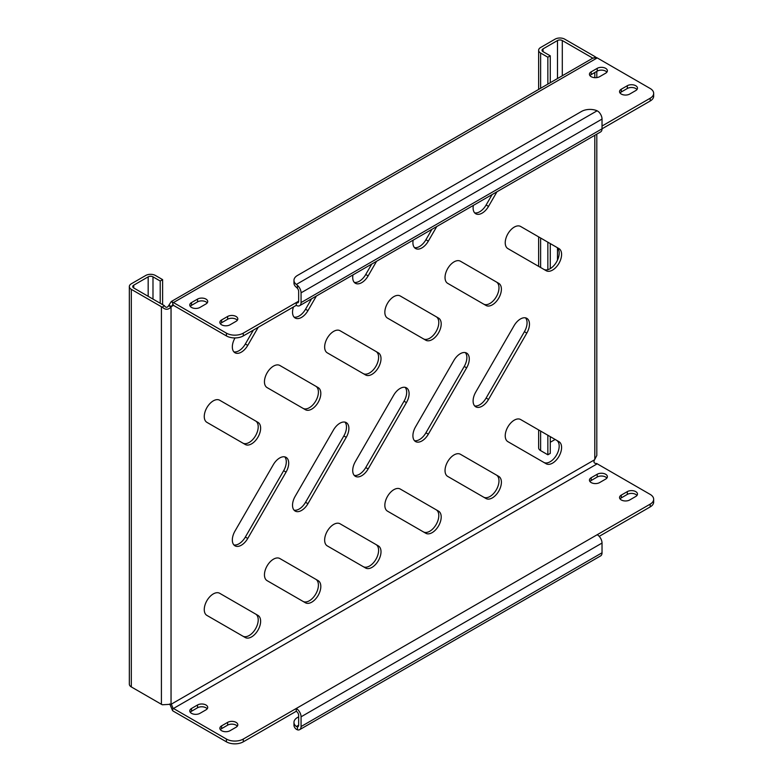 <?xml version="1.0" encoding="UTF-8"?>
<svg xmlns="http://www.w3.org/2000/svg" width="783" height="783" viewBox="0 0 783 783"><rect width="100%" height="100%" fill="white"/><g stroke="black" fill="none" stroke-linecap="round" stroke-linejoin="round"><path stroke-width="1.17" d="M460.247 353.73A12.773 7.37 120 0 0 453.866 360.474L415.558 426.823A12.773 7.37 120 0 0 415.558 441.563A12.773 7.37 120 0 0 428.33 434.193L466.639 367.844A12.773 7.37 120 0 0 466.639 353.104A12.773 7.37 120 0 0 460.247 353.73M520.441 318.984A12.773 7.37 120 0 0 514.059 325.718L475.751 392.068A12.773 7.37 120 0 0 475.751 406.817A12.773 7.37 120 0 0 488.523 399.438L526.822 333.088A12.773 7.37 120 0 0 526.822 318.348A12.773 7.37 120 0 0 520.441 318.984M454.062 454.913A12.773 7.37 120 0 0 445.723 466.169A12.773 7.37 120 0 0 447.68 476.397L485.989 498.517A12.773 7.37 120 0 0 498.751 491.147A12.773 7.37 120 0 0 498.751 476.397L460.443 454.287A12.773 7.37 120 0 0 454.062 454.913M514.255 420.168A12.773 7.37 120 0 0 505.916 431.413A12.773 7.37 120 0 0 507.873 441.651L546.172 463.761A12.773 7.37 120 0 0 558.945 456.391A12.773 7.37 120 0 0 558.945 441.651L520.636 419.531A12.773 7.37 120 0 0 514.255 420.168M591.194 76.685A5.961 3.435 0 0 0 599.621 76.685L605.641 73.21A5.961 3.435 0 0 0 607.383 70.773A5.961 3.435 0 0 0 603.703 67.592A5.961 3.435 0 0 0 597.214 68.346L591.194 71.821A5.961 3.435 0 0 0 589.442 74.248A5.961 3.435 0 0 0 591.194 76.685M221.609 324.808A5.961 3.435 0 0 0 230.036 324.808L236.055 321.333A5.961 3.435 0 0 0 237.807 318.896A5.961 3.435 0 0 0 234.127 315.725A5.961 3.435 0 0 0 227.628 316.469L221.609 319.944A5.961 3.435 0 0 0 219.866 322.381A5.961 3.435 0 0 0 221.609 324.808M191.512 307.435A5.961 3.435 0 0 0 199.939 307.435L205.958 303.961A5.961 3.435 0 0 0 207.71 301.524A5.961 3.435 0 0 0 204.03 298.343A5.961 3.435 0 0 0 197.531 299.096L191.512 302.571A5.961 3.435 0 0 0 189.77 304.998A5.961 3.435 0 0 0 191.512 307.435M621.291 94.058A5.961 3.435 0 0 0 629.718 94.058L635.737 90.583A5.961 3.435 0 0 0 637.479 88.146A5.961 3.435 0 0 0 633.799 84.975A5.961 3.435 0 0 0 627.31 85.719L621.291 89.193A5.961 3.435 0 0 0 619.539 91.621A5.961 3.435 0 0 0 621.291 94.058M591.194 482.582A5.961 3.435 0 0 0 599.621 482.582L605.641 479.108A5.961 3.435 0 0 0 607.383 476.681A5.961 3.435 0 0 0 603.703 473.5A5.961 3.435 0 0 0 597.214 474.244L591.194 477.718A5.961 3.435 0 0 0 589.442 480.155A5.961 3.435 0 0 0 591.194 482.582M221.609 730.715A5.961 3.435 0 0 0 230.036 730.715L236.055 727.241A5.961 3.435 0 0 0 237.807 724.804A5.961 3.435 0 0 0 234.127 721.632A5.961 3.435 0 0 0 227.628 722.376L221.609 725.851A5.961 3.435 0 0 0 219.866 728.278A5.961 3.435 0 0 0 221.609 730.715M191.512 713.342A5.961 3.435 0 0 0 199.939 713.342L205.958 709.868A5.961 3.435 0 0 0 207.71 707.431A5.961 3.435 0 0 0 204.03 704.25A5.961 3.435 0 0 0 197.531 704.994L191.512 708.478A5.961 3.435 0 0 0 189.77 710.905A5.961 3.435 0 0 0 191.512 713.342M621.291 499.965A5.961 3.435 0 0 0 629.718 499.965L635.737 496.491A5.961 3.435 0 0 0 637.479 494.053A5.961 3.435 0 0 0 633.799 490.872A5.961 3.435 0 0 0 627.31 491.626L621.291 495.101A5.961 3.435 0 0 0 619.539 497.528A5.961 3.435 0 0 0 621.291 499.965M393.869 489.669A12.773 7.37 120 0 0 385.53 500.924A12.773 7.37 120 0 0 387.487 511.152L425.795 533.272A12.773 7.37 120 0 0 438.558 525.892A12.773 7.37 120 0 0 438.558 511.152L400.25 489.032A12.773 7.37 120 0 0 393.869 489.669M333.675 524.424A12.773 7.37 120 0 0 325.337 535.67A12.773 7.37 120 0 0 327.294 545.908L365.602 568.018A12.773 7.37 120 0 0 378.365 560.648A12.773 7.37 120 0 0 378.365 545.908L340.067 523.788A12.773 7.37 120 0 0 333.675 524.424M273.482 559.17A12.773 7.37 120 0 0 265.143 570.425A12.773 7.37 120 0 0 267.101 580.653L305.409 602.773A12.773 7.37 120 0 0 318.172 595.403A12.773 7.37 120 0 0 318.172 580.653L279.874 558.543A12.773 7.37 120 0 0 273.482 559.17M213.289 593.925A12.773 7.37 120 0 0 204.95 605.171A12.773 7.37 120 0 0 206.908 615.409L245.216 637.519A12.773 7.37 120 0 0 257.989 630.149A12.773 7.37 120 0 0 257.979 615.409L219.68 593.289A12.773 7.37 120 0 0 213.289 593.925M514.255 227.109A12.773 7.37 120 0 0 505.916 238.365A12.773 7.37 120 0 0 507.873 248.593L546.172 270.712A12.773 7.37 120 0 0 558.945 263.342A12.773 7.37 120 0 0 558.945 248.593L520.636 226.473A12.773 7.37 120 0 0 514.255 227.109M454.062 261.865A12.773 7.37 120 0 0 445.723 273.11A12.773 7.37 120 0 0 447.68 283.348L485.989 305.458A12.773 7.37 120 0 0 498.751 298.088A12.773 7.37 120 0 0 498.751 283.348L460.443 261.228A12.773 7.37 120 0 0 454.062 261.865M393.869 296.61A12.773 7.37 120 0 0 385.53 307.866A12.773 7.37 120 0 0 387.487 318.094L425.795 340.214A12.773 7.37 120 0 0 438.558 332.844A12.773 7.37 120 0 0 438.558 318.094L400.25 295.984A12.773 7.37 120 0 0 393.869 296.61M333.675 331.366A12.773 7.37 120 0 0 325.337 342.621A12.773 7.37 120 0 0 327.294 352.849L365.602 374.969A12.773 7.37 120 0 0 378.365 367.589A12.773 7.37 120 0 0 378.365 352.849L340.067 330.729A12.773 7.37 120 0 0 333.675 331.366M273.482 366.121A12.773 7.37 120 0 0 265.143 377.367A12.773 7.37 120 0 0 267.101 387.605L305.409 409.715A12.773 7.37 120 0 0 318.172 402.345A12.773 7.37 120 0 0 318.172 387.605L279.874 365.485A12.773 7.37 120 0 0 273.482 366.121M213.289 400.867A12.773 7.37 120 0 0 204.95 412.122A12.773 7.37 120 0 0 206.908 422.35L245.216 444.47A12.773 7.37 120 0 0 257.989 437.1A12.773 7.37 120 0 0 257.979 422.35L219.68 400.24A12.773 7.37 120 0 0 213.289 400.867M400.054 388.485A12.773 7.37 120 0 0 393.673 395.219L355.365 461.569A12.773 7.37 120 0 0 355.365 476.318A12.773 7.37 120 0 0 368.137 468.948L406.446 402.599A12.773 7.37 120 0 0 406.446 387.849A12.773 7.37 120 0 0 400.054 388.485M339.861 423.241A12.773 7.37 120 0 0 333.48 429.975L295.171 496.324A12.773 7.37 120 0 0 295.171 511.064A12.773 7.37 120 0 0 307.944 503.694L346.252 437.345A12.773 7.37 120 0 0 346.252 422.605A12.773 7.37 120 0 0 339.861 423.241M279.668 457.986A12.773 7.37 120 0 0 273.287 464.73L234.978 531.08A12.773 7.37 120 0 0 234.978 545.82A12.773 7.37 120 0 0 247.751 538.45L286.059 472.1A12.773 7.37 120 0 0 286.059 457.36A12.773 7.37 120 0 0 279.668 457.986M235.027 337.943L234.978 338.021A12.773 7.37 120 0 0 234.978 352.761A12.773 7.37 120 0 0 247.751 345.391L258.184 327.323M233.892 351.87A12.773 7.37 120 0 0 245.343 344.001L253.369 330.103M293.488 306.946A12.773 7.37 120 0 0 295.171 318.015A12.773 7.37 120 0 0 307.944 310.645L316.381 296.033M294.085 317.115A12.773 7.37 120 0 0 305.536 309.246L311.565 298.812M352.957 274.911A12.773 7.37 120 0 0 355.365 283.26A12.773 7.37 120 0 0 368.137 275.89L376.574 261.277M354.278 282.369A12.773 7.37 120 0 0 365.73 274.5L371.759 264.057M413.15 240.156A12.773 7.37 120 0 0 415.558 248.505A12.773 7.37 120 0 0 428.33 241.135L436.767 226.522M414.471 247.614A12.773 7.37 120 0 0 425.923 239.745L431.952 229.302M473.343 205.41A12.773 7.37 120 0 0 475.751 213.759A12.773 7.37 120 0 0 488.523 206.389L496.96 191.776M474.664 212.868A12.773 7.37 120 0 0 486.116 204.999L492.145 194.556M233.892 544.929A12.773 7.37 120 0 0 245.343 537.06L283.652 470.71A12.773 7.37 120 0 0 284.738 456.861M294.085 510.173A12.773 7.37 120 0 0 305.536 502.304L343.845 435.955A12.773 7.37 120 0 0 344.931 422.106M354.278 475.418A12.773 7.37 120 0 0 365.73 467.559L404.038 401.209A12.773 7.37 120 0 0 405.124 387.36M242.818 443.09A12.773 7.37 120 0 0 255.581 435.691A12.773 7.37 120 0 0 255.581 420.96L257.979 422.35L255.581 420.96M303.011 408.334A12.773 7.37 120 0 0 315.774 400.945A12.773 7.37 120 0 0 315.764 386.215L318.172 387.605L315.764 386.215M363.204 373.579A12.773 7.37 120 0 0 375.967 366.19A12.773 7.37 120 0 0 375.957 351.459L378.365 352.849L375.957 351.459M423.397 338.833A12.773 7.37 120 0 0 436.16 331.434A12.773 7.37 120 0 0 436.151 316.704L438.558 318.094L436.151 316.704M483.591 304.078A12.773 7.37 120 0 0 496.353 296.688A12.773 7.37 120 0 0 496.344 281.958L498.751 283.348L496.344 281.958M543.784 269.332A12.773 7.37 120 0 0 556.547 261.933A12.773 7.37 120 0 0 556.537 247.203L558.945 248.593L556.537 247.203M242.818 636.139A12.773 7.37 120 0 0 255.581 628.749A12.773 7.37 120 0 0 255.581 614.019L257.979 615.409L255.581 614.019M303.011 601.393A12.773 7.37 120 0 0 315.774 593.994A12.773 7.37 120 0 0 315.764 579.263L318.172 580.653L315.764 579.263M363.204 566.638A12.773 7.37 120 0 0 375.967 559.248A12.773 7.37 120 0 0 375.957 544.518L378.365 545.908L375.957 544.518M423.397 531.882A12.773 7.37 120 0 0 436.16 524.493A12.773 7.37 120 0 0 436.151 509.762L438.558 511.152L436.151 509.762M414.471 440.672A12.773 7.37 120 0 0 425.923 432.803L464.231 366.454A12.773 7.37 120 0 0 465.317 352.604M474.664 405.917A12.773 7.37 120 0 0 486.116 398.048L524.414 331.698A12.773 7.37 120 0 0 525.51 317.849M483.591 497.136A12.773 7.37 120 0 0 496.353 489.737A12.773 7.37 120 0 0 496.344 475.007L498.751 476.397M543.784 462.381A12.773 7.37 120 0 0 556.547 454.992A12.773 7.37 120 0 0 556.537 440.261L558.945 441.651M162.619 304.656L162.619 279.629L155.396 275.459A6.812 3.935 0 0 0 145.765 275.459L131.319 283.798A6.812 3.935 0 0 0 129.332 286.578A6.812 3.935 0 0 0 131.319 289.358L161.415 306.74A6.812 3.935 0 0 0 162.384 307.2C165.301 309.97 168.188 309.931 171.046 307.063L168.639 305.673A5.109 2.946 120 0 0 168.922 305.184L171.33 306.574C172.867 304.323 173.434 303.843 173.014 305.135L172.573 302.15A6.812 3.935 60 0 1 173.454 302.571L226.424 333.147A11.921 6.881 0 0 0 243.278 333.147L296.248 302.571L296.248 305.35A6.812 3.935 -120 0 0 299.654 305.683A6.812 3.935 -120 0 0 301.064 302.571L301.064 292.832A6.812 3.935 -120 0 0 297.452 285.364L297.452 288.34L296.336 287.224A11.921 6.881 180 0 1 293.968 283.103L293.968 280.324A11.921 6.881 0 0 0 296.336 284.444L297.452 285.364M298.656 716.817L297.452 717.512A11.921 6.881 -0 0 0 293.968 722.376A11.921 6.881 -0 0 0 296.336 726.497L297.452 726.869A3.406 1.967 -120 0 0 297.951 726.712A3.406 1.967 -120 0 0 298.656 725.156L298.656 715.427A3.406 1.967 -120 0 0 296.248 711.258L243.278 741.834A11.921 6.881 180 0 1 226.424 741.834L226.424 739.054L173.454 708.478A3.406 1.967 60 0 1 173.014 708.175L171.33 704.142A5.109 2.946 120 0 0 171.193 704.054A5.109 2.946 120 0 0 171.046 703.976L171.046 307.063A5.109 2.946 120 0 0 171.33 306.574L173.454 305.35L226.424 335.927L226.424 333.147M596.803 134.128L596.803 455.52L594.806 459.327A5.109 2.946 120 0 0 594.522 459.817C593.338 462.273 594.091 463.507 596.773 463.516A3.406 1.967 -120 0 0 597.214 463.82L650.184 494.406A11.921 6.881 0 0 1 653.668 499.27A11.921 6.881 0 0 1 650.184 504.135L597.214 534.711A6.812 3.935 60 0 1 602.029 543.059L602.029 552.788A6.812 3.935 60 0 1 600.62 555.901L299.654 729.658A6.812 3.935 -120 0 0 301.064 726.546L301.064 716.817A6.812 3.935 -120 0 0 296.248 708.478L243.278 739.054L243.278 741.834M171.585 704.24L162.384 704.769A6.812 3.935 180 0 1 161.415 704.299L131.319 686.926A6.812 3.935 180 0 1 129.332 684.146L129.332 286.578M595.824 57.521L593.749 57.815M595.609 57.081A6.812 3.935 0 0 0 594.806 56.523L564.709 39.15A6.812 3.935 0 0 0 555.078 39.15L540.632 47.489A6.812 3.935 0 0 0 538.635 50.269A6.812 3.935 0 0 0 540.632 53.048L547.855 57.218L550.263 55.828L550.263 82.714M562.302 75.765L562.302 40.54L592.398 57.913M162.384 307.2L164.313 305.576C165.771 307.827 167.21 307.866 168.639 305.673M133.727 287.968L133.727 285.188A3.406 1.967 0 0 0 132.738 286.578A3.406 1.967 0 0 0 133.727 287.968L163.823 305.35A3.406 1.967 0 0 0 164.313 305.576M562.302 40.54A3.406 1.967 0 0 0 557.486 40.54L557.486 78.545M543.04 48.879A3.406 1.967 0 0 0 542.042 50.269A3.406 1.967 0 0 0 543.04 51.658L543.04 48.879L557.486 40.54M555.147 439.459L550.263 442.278M133.727 285.188L148.173 276.849L148.173 296.317M547.855 435.25L547.855 454.786L540.632 450.616A6.812 3.935 180 0 1 538.635 447.837L538.635 429.926M550.263 243.582L550.263 268.628M550.263 436.64L550.263 453.396L547.855 454.786M547.855 57.218L547.855 84.114M547.855 242.192L547.855 269.675M543.04 51.658L550.263 55.828M160.212 303.266L160.212 281.019L152.988 276.849A3.406 1.967 0 0 0 148.173 276.849M162.619 279.629L160.212 281.019M602.029 126.034L650.184 98.227A11.921 6.881 0 0 0 653.668 93.363A11.921 6.881 0 0 0 650.184 88.499L597.214 57.913A6.812 3.935 -120 0 0 596.323 57.502L592.614 58.265L171.271 301.524L172.632 302.571M168.922 305.184L171.271 301.524M299.654 305.683L600.62 131.926A6.812 3.935 60 0 0 602.029 128.813L650.184 101.007L650.184 98.227M243.278 333.147L243.278 335.927L296.248 305.35M589.951 75.638A5.961 3.435 180 0 1 591.194 74.6L597.214 71.126A5.961 3.435 180 0 1 606.874 72.163M220.375 323.771A5.961 3.435 180 0 1 221.609 322.723L227.628 319.249A5.961 3.435 180 0 1 237.298 320.286M190.279 306.388A5.961 3.435 180 0 1 191.512 305.35L197.531 301.876A5.961 3.435 180 0 1 207.201 302.913M620.048 93.011A5.961 3.435 180 0 1 621.291 91.973L627.31 88.499A5.961 3.435 180 0 1 636.971 89.536M653.668 93.363L653.668 96.143A11.921 6.881 180 0 1 650.184 101.007M243.278 335.927A11.921 6.881 180 0 1 226.424 335.927M226.424 741.834L173.454 711.258A6.812 3.935 60 0 1 172.573 710.651L172.974 708.38M172.573 710.651L169.735 703.927M296.248 711.258L296.248 708.478L597.214 534.711M653.668 499.27L653.668 502.05A11.921 6.881 180 0 1 650.184 506.914L599.191 536.355M606.874 478.07A5.961 3.435 0 0 0 597.214 477.023L591.194 480.498A5.961 3.435 0 0 0 589.951 481.545M237.298 726.193A5.961 3.435 0 0 0 227.628 725.156L221.609 728.63A5.961 3.435 0 0 0 220.375 729.668M207.201 708.821A5.961 3.435 0 0 0 197.531 707.773L191.512 711.258A5.961 3.435 0 0 0 190.279 712.295M636.971 495.443A5.961 3.435 0 0 0 627.31 494.406L621.291 497.88A5.961 3.435 0 0 0 620.048 498.918M226.424 739.054A11.921 6.881 0 0 0 243.278 739.054M296.248 302.571A3.406 1.967 -120 0 0 297.951 302.737A3.406 1.967 -120 0 0 298.656 301.181L296.248 302.571M297.452 288.34A3.406 1.967 -120 0 1 298.656 291.442L298.656 301.181M301.064 302.571L602.029 128.813L602.029 119.075L301.064 292.832M296.336 284.444L597.126 110.785L598.418 111.607A6.812 3.935 60 0 1 602.029 119.075M293.968 280.324A11.921 6.881 0 0 1 297.452 275.459L581.563 111.431A11.921 6.881 0 0 1 597.126 110.785M297.452 726.869L297.452 729.844A6.812 3.935 -120 0 0 299.654 729.658M297.452 729.844L296.336 729.276A11.921 6.881 180 0 1 293.968 725.156L293.968 722.376M245.343 344.001L247.751 345.391M305.536 309.246L307.944 310.645M365.73 274.5L368.137 275.89M425.923 239.745L428.33 241.135M486.116 204.999L488.523 206.389M245.343 537.06L247.751 538.45M283.652 470.71L286.059 472.1M305.536 502.304L307.944 503.694M343.845 435.955L346.252 437.345M365.73 467.559L368.137 468.948M404.038 401.209L406.446 402.599M594.522 459.817L171.33 704.142M594.806 459.327L594.806 135.283M594.806 77.674L594.806 72.516M161.415 306.74L161.415 704.299M131.319 289.358L131.319 686.926M557.486 247.947L557.486 260.113M540.632 53.048L540.632 88.283M540.632 238.022L540.632 267.512M540.632 431.071L540.632 450.616M152.988 299.096L152.988 276.849M173.454 302.571L597.214 57.913M173.454 708.478L597.214 463.82M650.184 506.914L650.184 504.135M602.029 543.059L301.064 716.817M301.064 726.546L602.029 552.788M298.656 725.156L296.336 726.497M627.31 494.406L627.31 491.626M621.291 497.88L621.291 495.101M197.531 707.773L197.531 704.994M191.512 711.258L191.512 708.478M227.628 725.156L227.628 722.376M221.609 728.63L221.609 725.851M597.214 477.023L597.214 474.244M591.194 480.498L591.194 477.718M621.291 91.973L621.291 89.193M627.31 88.499L627.31 85.719M197.531 301.876L197.531 299.096M191.512 305.35L191.512 302.571M227.628 319.249L227.628 316.469M221.609 322.723L221.609 319.944M591.194 74.6L591.194 71.821M597.214 71.126L597.214 68.346M486.116 398.048L488.523 399.438M524.414 331.698L526.822 333.088M425.923 432.803L428.33 434.193M464.231 366.454L466.639 367.844M596.803 71.361L596.803 77.595M538.635 50.269L538.635 89.428M538.635 236.867L538.635 266.357"/></g></svg>
